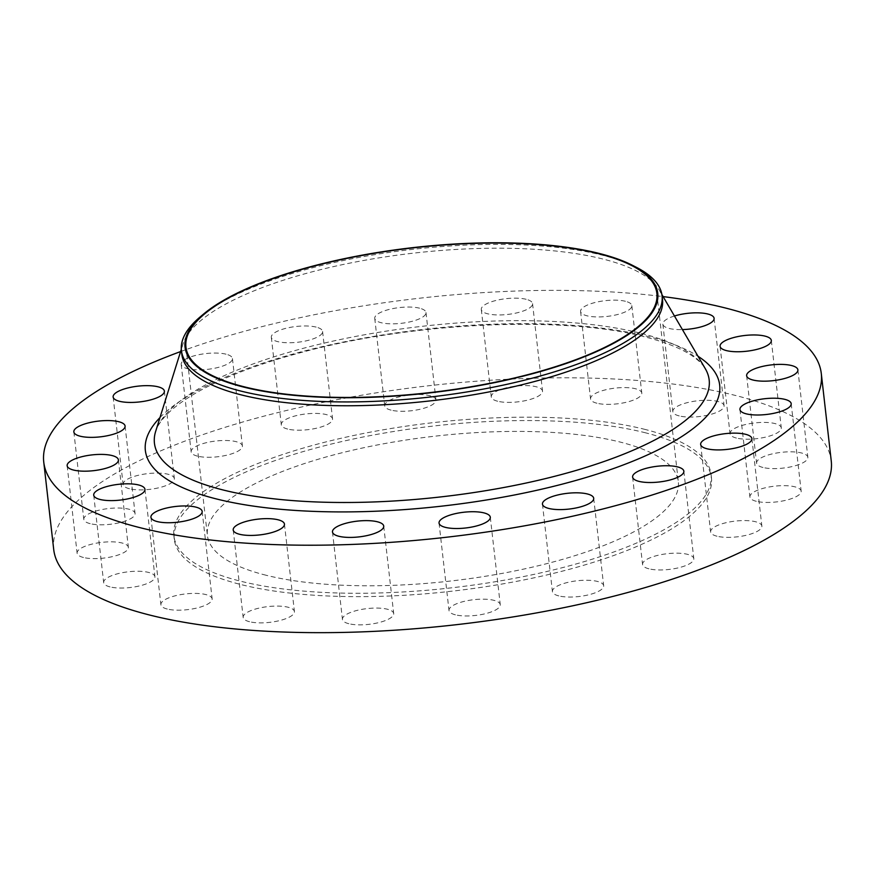 <?xml version="1.0" encoding="UTF-8"?>
<svg xmlns="http://www.w3.org/2000/svg" width="875" height="875" viewBox="0 0 875 875"><rect width="100%" height="100%" fill="white"/><g stroke="black" fill="none" stroke-linecap="round" stroke-linejoin="round"><path stroke-width="0.66" stroke-dasharray="4.38 3.28" d="M348.841 623.722A25.791 7.93 173.5 0 1 342.442 619.38A25.791 7.93 173.5 0 1 358.586 610.039A25.791 7.93 173.5 0 1 387.297 609.208A25.791 7.93 173.5 0 1 393.695 613.55A25.791 7.93 173.5 0 1 377.552 622.891A25.791 7.93 173.5 0 1 348.841 623.722M455.405 614.819A25.791 7.93 173.5 0 1 449.006 610.487A25.791 7.93 173.5 0 1 465.15 601.136A25.791 7.93 173.5 0 1 493.861 600.316A25.791 7.93 173.5 0 1 500.259 604.647A25.791 7.93 173.5 0 1 484.116 613.998A25.791 7.93 173.5 0 1 455.405 614.819M558.819 595.908A25.791 7.93 173.5 0 1 552.42 591.566A25.791 7.93 173.5 0 1 568.564 582.214A25.791 7.93 173.5 0 1 597.275 581.394A25.791 7.93 173.5 0 1 603.673 585.725A25.791 7.93 173.5 0 1 587.53 595.077A25.791 7.93 173.5 0 1 558.819 595.908M648.955 568.816A25.791 7.93 173.5 0 1 642.567 564.484A25.791 7.93 173.5 0 1 658.711 555.133A25.791 7.93 173.5 0 1 687.422 554.312A25.791 7.93 173.5 0 1 693.809 558.644A25.791 7.93 173.5 0 1 677.677 567.995A25.791 7.93 173.5 0 1 648.955 568.816M717.008 536.222A25.791 7.93 173.5 0 1 710.62 531.891A25.791 7.93 173.5 0 1 726.753 522.539A25.791 7.93 173.5 0 1 755.475 521.719A25.791 7.93 173.5 0 1 761.862 526.05A25.791 7.93 173.5 0 1 745.719 535.402A25.791 7.93 173.5 0 1 717.008 536.222M756.306 501.298A25.791 7.93 173.5 0 1 749.908 496.967A25.791 7.93 173.5 0 1 766.052 487.616A25.791 7.93 173.5 0 1 794.762 486.795A25.791 7.93 173.5 0 1 801.161 491.127A25.791 7.93 173.5 0 1 785.017 500.478A25.791 7.93 173.5 0 1 756.306 501.298M763 467.48A25.791 7.93 173.5 0 1 756.602 463.137A25.791 7.93 173.5 0 1 772.745 453.786A25.791 7.93 173.5 0 1 801.456 452.966A25.791 7.93 173.5 0 1 807.855 457.297A25.791 7.93 173.5 0 1 791.711 466.648A25.791 7.93 173.5 0 1 763 467.48M736.433 438.058A25.791 7.93 173.5 0 1 730.045 433.716A25.791 7.93 173.5 0 1 746.178 424.375A25.791 7.93 173.5 0 1 774.9 423.544A25.791 7.93 173.5 0 1 781.288 427.886A25.791 7.93 173.5 0 1 765.144 437.227A25.791 7.93 173.5 0 1 736.433 438.058M679.219 415.92A25.791 7.93 173.5 0 1 672.82 411.589A25.791 7.93 173.5 0 1 688.964 402.238A25.791 7.93 173.5 0 1 717.675 401.406A25.791 7.93 173.5 0 1 724.073 405.748A25.791 7.93 173.5 0 1 707.93 415.1A25.791 7.93 173.5 0 1 679.219 415.92M674.45 315.995A25.791 7.93 -6.5 0 0 662.856 324.144A25.791 7.93 -6.5 0 0 669.255 328.475A25.791 7.93 -6.5 0 0 682.412 329.591M596.936 403.233A25.791 7.93 173.5 0 1 590.548 398.902A25.791 7.93 173.5 0 1 606.692 389.55A25.791 7.93 173.5 0 1 635.403 388.73A25.791 7.93 173.5 0 1 641.791 393.061A25.791 7.93 173.5 0 1 625.658 402.413A25.791 7.93 173.5 0 1 596.936 403.233M625.439 301.284A25.791 7.93 -6.5 0 0 596.728 302.105A25.791 7.93 -6.5 0 0 580.584 311.456A25.791 7.93 -6.5 0 0 586.983 315.798A25.791 7.93 -6.5 0 0 615.694 314.967A25.791 7.93 -6.5 0 0 631.827 305.616A25.791 7.93 -6.5 0 0 625.439 301.284M497.667 401.242A25.791 7.93 173.5 0 1 491.269 396.911A25.791 7.93 173.5 0 1 507.413 387.559A25.791 7.93 173.5 0 1 536.123 386.739A25.791 7.93 173.5 0 1 542.522 391.07A25.791 7.93 173.5 0 1 526.378 400.422A25.791 7.93 173.5 0 1 497.667 401.242M526.159 299.294A25.791 7.93 -6.5 0 0 497.448 300.114A25.791 7.93 -6.5 0 0 481.305 309.466A25.791 7.93 -6.5 0 0 487.703 313.808A25.791 7.93 -6.5 0 0 516.414 312.977A25.791 7.93 -6.5 0 0 532.558 303.625A25.791 7.93 -6.5 0 0 526.159 299.294M391.103 410.145A25.791 7.93 173.5 0 1 384.705 405.814A25.791 7.93 173.5 0 1 400.848 396.463A25.791 7.93 173.5 0 1 429.559 395.642A25.791 7.93 173.5 0 1 435.958 399.973A25.791 7.93 173.5 0 1 419.814 409.325A25.791 7.93 173.5 0 1 391.103 410.145M419.595 308.197A25.791 7.93 -6.5 0 0 390.884 309.017A25.791 7.93 -6.5 0 0 374.741 318.369A25.791 7.93 -6.5 0 0 381.139 322.7A25.791 7.93 -6.5 0 0 409.85 321.88A25.791 7.93 -6.5 0 0 425.994 312.528A25.791 7.93 -6.5 0 0 419.595 308.197M287.689 429.067A25.791 7.93 173.5 0 1 281.291 424.725A25.791 7.93 173.5 0 1 297.434 415.373A25.791 7.93 173.5 0 1 326.145 414.553A25.791 7.93 173.5 0 1 332.544 418.884A25.791 7.93 173.5 0 1 316.4 428.236A25.791 7.93 173.5 0 1 287.689 429.067M316.181 327.108A25.791 7.93 -6.5 0 0 287.47 327.939A25.791 7.93 -6.5 0 0 271.327 337.28A25.791 7.93 -6.5 0 0 277.725 341.622A25.791 7.93 -6.5 0 0 306.436 340.791A25.791 7.93 -6.5 0 0 322.58 331.45A25.791 7.93 -6.5 0 0 316.181 327.108M197.542 456.148A25.791 7.93 173.5 0 1 191.155 451.806A25.791 7.93 173.5 0 1 207.288 442.466A25.791 7.93 173.5 0 1 236.009 441.634A25.791 7.93 173.5 0 1 242.397 445.977A25.791 7.93 173.5 0 1 226.253 455.317A25.791 7.93 173.5 0 1 197.542 456.148M226.045 354.189A25.791 7.93 -6.5 0 0 197.323 355.02A25.791 7.93 -6.5 0 0 181.191 364.372A25.791 7.93 -6.5 0 0 187.578 368.703A25.791 7.93 -6.5 0 0 216.289 367.883A25.791 7.93 -6.5 0 0 232.433 358.531A25.791 7.93 -6.5 0 0 226.045 354.189M129.489 488.742A25.791 7.93 173.5 0 1 123.102 484.411A25.791 7.93 173.5 0 1 139.245 475.059A25.791 7.93 173.5 0 1 167.956 474.228A25.791 7.93 173.5 0 1 174.344 478.57A25.791 7.93 173.5 0 1 158.2 487.922A25.791 7.93 173.5 0 1 129.489 488.742M90.202 523.666A25.791 7.93 173.5 0 1 83.803 519.323A25.791 7.93 173.5 0 1 99.947 509.983A25.791 7.93 173.5 0 1 128.658 509.152A25.791 7.93 173.5 0 1 135.056 513.494A25.791 7.93 173.5 0 1 118.912 522.834A25.791 7.93 173.5 0 1 90.202 523.666M83.508 557.495A25.791 7.93 173.5 0 1 77.109 553.153A25.791 7.93 173.5 0 1 93.253 543.802A25.791 7.93 173.5 0 1 121.964 542.981A25.791 7.93 173.5 0 1 128.363 547.312A25.791 7.93 173.5 0 1 112.219 556.664A25.791 7.93 173.5 0 1 83.508 557.495M110.064 586.906A25.791 7.93 173.5 0 1 103.677 582.575A25.791 7.93 173.5 0 1 119.809 573.223A25.791 7.93 173.5 0 1 148.531 572.403A25.791 7.93 173.5 0 1 154.919 576.734A25.791 7.93 173.5 0 1 138.775 586.086A25.791 7.93 173.5 0 1 110.064 586.906M249.561 621.731A25.791 7.93 173.5 0 1 243.173 617.389A25.791 7.93 173.5 0 1 259.306 608.048A25.791 7.93 173.5 0 1 288.017 607.217A25.791 7.93 173.5 0 1 294.416 611.559A25.791 7.93 173.5 0 1 278.272 620.911A25.791 7.93 173.5 0 1 249.561 621.731M167.289 609.044A25.791 7.93 173.5 0 1 160.891 604.712A25.791 7.93 173.5 0 1 177.034 595.361A25.791 7.93 173.5 0 1 205.745 594.541A25.791 7.93 173.5 0 1 212.144 598.872A25.791 7.93 173.5 0 1 196 608.223A25.791 7.93 173.5 0 1 167.289 609.044M200.189 316.903A241.883 74.342 173.5 0 1 602.109 255.117A241.883 74.342 173.5 0 1 636.191 267.225M181.847 354.364A241.883 74.342 173.5 0 1 182.897 344.17A241.883 74.342 173.5 0 1 348.502 263.386A241.883 74.342 173.5 0 1 602.547 258.934A241.883 74.342 173.5 0 1 659.181 289.909A241.883 74.342 173.5 0 1 662.506 299.6M53.714 549.522A391.289 120.269 173.5 0 1 298.616 407.663A391.289 120.269 173.5 0 1 734.256 395.161A391.289 120.269 173.5 0 1 831.25 460.939M644.066 429.177A270.342 83.092 173.5 0 1 711.091 474.622A270.342 83.092 173.5 0 1 541.888 572.633A270.342 83.092 173.5 0 1 240.888 581.273A270.342 83.092 173.5 0 1 173.873 535.828A270.342 83.092 173.5 0 1 343.077 437.817A270.342 83.092 173.5 0 1 644.066 429.177M644.448 432.545A270.342 83.092 173.5 0 1 711.473 477.991A270.342 83.092 173.5 0 1 542.27 576.002A270.342 83.092 173.5 0 1 241.281 584.642A270.342 83.092 173.5 0 1 174.256 539.197A270.342 83.092 173.5 0 1 343.459 441.186A270.342 83.092 173.5 0 1 644.448 432.545M266.142 575.258A236.994 72.844 173.5 0 1 207.397 535.423A236.994 72.844 173.5 0 1 355.72 449.498A236.994 72.844 173.5 0 1 619.587 441.919A236.994 72.844 173.5 0 1 678.333 481.764A236.994 72.844 173.5 0 1 529.998 567.689A236.994 72.844 173.5 0 1 266.142 575.258M180.589 351.575A391.289 120.269 173.5 0 1 663.097 296.603M639.975 333.047A279.169 85.805 -6.5 0 0 346.795 338.177A279.169 85.805 -6.5 0 0 155.652 431.419C156.942 426.978 160.125 421.925 165.222 416.248C172.561 408.209 183.63 399.973 198.45 391.541C225.608 376.316 261.166 362.961 305.123 351.455C416.019 321.902 564.266 315.7 644.295 336.744C665.755 342.202 681.909 348.709 692.77 356.267C698.928 360.62 703.128 364.787 705.348 368.791A279.169 85.805 -6.5 0 0 639.975 333.047M159.983 417.561A289.012 88.834 173.5 0 1 375.386 336.109A289.012 88.834 173.5 0 1 648.036 336.481A289.012 88.834 173.5 0 1 698.02 356.267M332.478 531.945L342.442 619.38M439.042 523.042L449.006 610.487M542.456 504.12L552.42 591.566M632.603 477.039L642.567 564.484M700.656 444.445L710.62 531.891M739.944 409.522L749.908 496.967M746.637 375.703L756.602 463.137M720.081 346.281L730.045 433.716M662.856 324.144L672.82 411.589M580.584 311.456L590.548 398.902M481.305 309.466L491.269 396.911M374.741 318.369L384.705 405.814M271.327 337.28L281.291 424.725M181.191 364.372L191.155 451.806M113.138 396.966L123.102 484.411M73.839 431.889L83.803 519.323M67.145 465.708L77.109 553.153M93.713 495.13L103.677 582.575M233.209 529.955L243.173 617.389M150.927 517.267L160.891 604.712M659.181 289.909L661.894 294.536M711.091 474.622L711.473 477.991M185.938 347.08L207.397 535.423M656.873 293.42L678.333 481.764M173.873 535.828L174.256 539.197M182.897 344.17L181.3 349.289M202.18 511.427L212.144 598.872M284.452 524.114L294.416 611.559M144.955 489.289L154.919 576.734M118.398 459.878L128.363 547.312M125.092 426.048L135.056 513.494M164.38 391.125L174.344 478.57M232.433 358.531L242.397 445.977M322.58 331.45L332.544 418.884M425.994 312.528L435.958 399.973M532.558 303.625L542.522 391.07M631.827 305.616L641.791 393.061M714.109 318.303L724.073 405.748M771.323 340.441L781.288 427.886M797.891 369.863L807.855 457.297M791.197 403.681L801.161 491.127M751.898 438.605L761.862 526.05M683.845 471.209L693.809 558.644M593.709 498.291L603.673 585.725M490.295 517.202L500.259 604.647M383.731 526.105L393.695 613.55"/><path stroke-width="1.31" d="M377.333 521.763A25.791 7.93 -6.5 0 0 348.622 522.594A25.791 7.93 -6.5 0 0 332.478 531.945A25.791 7.93 -6.5 0 0 338.877 536.277A25.791 7.93 -6.5 0 0 367.587 535.456A25.791 7.93 -6.5 0 0 383.731 526.105A25.791 7.93 -6.5 0 0 377.333 521.763M483.897 512.87A25.791 7.93 -6.5 0 0 455.186 513.691A25.791 7.93 -6.5 0 0 439.042 523.042A25.791 7.93 -6.5 0 0 445.441 527.373A25.791 7.93 -6.5 0 0 474.152 526.553A25.791 7.93 -6.5 0 0 490.295 517.202A25.791 7.93 -6.5 0 0 483.897 512.87M587.311 493.948A25.791 7.93 -6.5 0 0 558.6 494.78A25.791 7.93 -6.5 0 0 542.456 504.12A25.791 7.93 -6.5 0 0 548.855 508.462A25.791 7.93 -6.5 0 0 577.566 507.631A25.791 7.93 -6.5 0 0 593.709 498.291A25.791 7.93 -6.5 0 0 587.311 493.948M677.458 466.867A25.791 7.93 -6.5 0 0 648.747 467.698A25.791 7.93 -6.5 0 0 632.603 477.039A25.791 7.93 -6.5 0 0 638.991 481.381A25.791 7.93 -6.5 0 0 667.712 480.55A25.791 7.93 -6.5 0 0 683.845 471.209A25.791 7.93 -6.5 0 0 677.458 466.867M745.511 434.273A25.791 7.93 -6.5 0 0 716.8 435.094A25.791 7.93 -6.5 0 0 700.656 444.445A25.791 7.93 -6.5 0 0 707.044 448.777A25.791 7.93 -6.5 0 0 735.755 447.956A25.791 7.93 -6.5 0 0 751.898 438.605A25.791 7.93 -6.5 0 0 745.511 434.273M784.798 399.35A25.791 7.93 -6.5 0 0 756.087 400.17A25.791 7.93 -6.5 0 0 739.944 409.522A25.791 7.93 -6.5 0 0 746.342 413.864A25.791 7.93 -6.5 0 0 775.053 413.033A25.791 7.93 -6.5 0 0 791.197 403.681A25.791 7.93 -6.5 0 0 784.798 399.35M791.492 365.52A25.791 7.93 -6.5 0 0 762.781 366.352A25.791 7.93 -6.5 0 0 746.637 375.703A25.791 7.93 -6.5 0 0 753.036 380.034A25.791 7.93 -6.5 0 0 781.747 379.214A25.791 7.93 -6.5 0 0 797.891 369.863A25.791 7.93 -6.5 0 0 791.492 365.52M764.936 336.098A25.791 7.93 -6.5 0 0 736.225 336.93A25.791 7.93 -6.5 0 0 720.081 346.281A25.791 7.93 -6.5 0 0 726.469 350.613A25.791 7.93 -6.5 0 0 755.191 349.792A25.791 7.93 -6.5 0 0 771.323 340.441A25.791 7.93 -6.5 0 0 764.936 336.098M682.412 329.591A25.791 7.93 -6.5 0 0 714.109 318.303A25.791 7.93 -6.5 0 0 707.711 313.972A25.791 7.93 -6.5 0 0 674.45 315.995M157.992 386.794A25.791 7.93 -6.5 0 0 129.281 387.614A25.791 7.93 -6.5 0 0 113.138 396.966A25.791 7.93 -6.5 0 0 119.525 401.297A25.791 7.93 -6.5 0 0 148.247 400.477A25.791 7.93 -6.5 0 0 164.38 391.125A25.791 7.93 -6.5 0 0 157.992 386.794M118.694 421.706A25.791 7.93 -6.5 0 0 89.983 422.537A25.791 7.93 -6.5 0 0 73.839 431.889A25.791 7.93 -6.5 0 0 80.237 436.22A25.791 7.93 -6.5 0 0 108.948 435.4A25.791 7.93 -6.5 0 0 125.092 426.048A25.791 7.93 -6.5 0 0 118.694 421.706M112 455.536A25.791 7.93 -6.5 0 0 83.289 456.367A25.791 7.93 -6.5 0 0 67.145 465.708A25.791 7.93 -6.5 0 0 73.544 470.05A25.791 7.93 -6.5 0 0 102.255 469.219A25.791 7.93 -6.5 0 0 118.398 459.878A25.791 7.93 -6.5 0 0 112 455.536M138.567 484.958A25.791 7.93 -6.5 0 0 109.856 485.778A25.791 7.93 -6.5 0 0 93.713 495.13A25.791 7.93 -6.5 0 0 100.1 499.472A25.791 7.93 -6.5 0 0 128.822 498.641A25.791 7.93 -6.5 0 0 144.955 489.289A25.791 7.93 -6.5 0 0 138.567 484.958M278.064 519.783A25.791 7.93 -6.5 0 0 249.342 520.603A25.791 7.93 -6.5 0 0 233.209 529.955A25.791 7.93 -6.5 0 0 239.597 534.286A25.791 7.93 -6.5 0 0 268.308 533.466A25.791 7.93 -6.5 0 0 284.452 524.114A25.791 7.93 -6.5 0 0 278.064 519.783M195.781 507.095A25.791 7.93 -6.5 0 0 167.07 507.916A25.791 7.93 -6.5 0 0 150.927 517.267A25.791 7.93 -6.5 0 0 157.325 521.598A25.791 7.93 -6.5 0 0 186.036 520.778A25.791 7.93 -6.5 0 0 202.18 511.427A25.791 7.93 -6.5 0 0 195.781 507.095M598.795 253.334A237.88 73.117 173.5 0 1 632.319 265.245A237.88 73.117 173.5 0 1 554.17 367.434A237.88 73.117 173.5 0 1 244.027 387.177A237.88 73.117 173.5 0 1 203.525 314.103A237.88 73.117 173.5 0 1 598.795 253.334M632.319 265.245L636.191 267.225A241.883 74.342 173.5 0 1 662.069 295.772A241.883 74.342 173.5 0 1 510.672 383.469A241.883 74.342 173.5 0 1 241.369 391.202A241.883 74.342 173.5 0 1 181.409 350.536A241.883 74.342 173.5 0 1 200.189 316.903L203.525 314.103M662.069 295.772L662.506 299.6A241.883 74.342 173.5 0 1 511.109 387.297A241.883 74.342 173.5 0 1 241.806 395.03A241.883 74.342 173.5 0 1 181.847 354.364L181.409 350.536M663.097 296.603A391.289 120.269 173.5 0 1 724.292 307.716A391.289 120.269 173.5 0 1 821.286 373.494A391.289 120.269 173.5 0 1 576.384 515.353A391.289 120.269 173.5 0 1 140.744 527.855A391.289 120.269 173.5 0 1 43.75 462.077A391.289 120.269 173.5 0 1 180.589 351.575M821.286 373.494L831.25 460.939A391.289 120.269 173.5 0 1 586.348 602.798A391.289 120.269 173.5 0 1 150.708 615.3A391.289 120.269 173.5 0 1 53.714 549.522L43.75 462.077M244.683 386.925A236.994 72.844 173.5 0 1 185.938 347.08A236.994 72.844 173.5 0 1 334.272 261.155A236.994 72.844 173.5 0 1 598.128 253.586A236.994 72.844 173.5 0 1 656.873 293.42A236.994 72.844 173.5 0 1 508.55 379.345A236.994 72.844 173.5 0 1 244.683 386.925M181.3 349.289L155.652 431.419A279.169 85.805 -6.5 0 0 223.639 490.109A279.169 85.805 -6.5 0 0 551.611 477.083A279.169 85.805 -6.5 0 0 705.348 368.791L661.894 294.536M698.02 356.267A289.012 88.834 173.5 0 1 584.533 477.947A289.012 88.834 173.5 0 1 217 499.089A289.012 88.834 173.5 0 1 159.983 417.561"/></g></svg>
